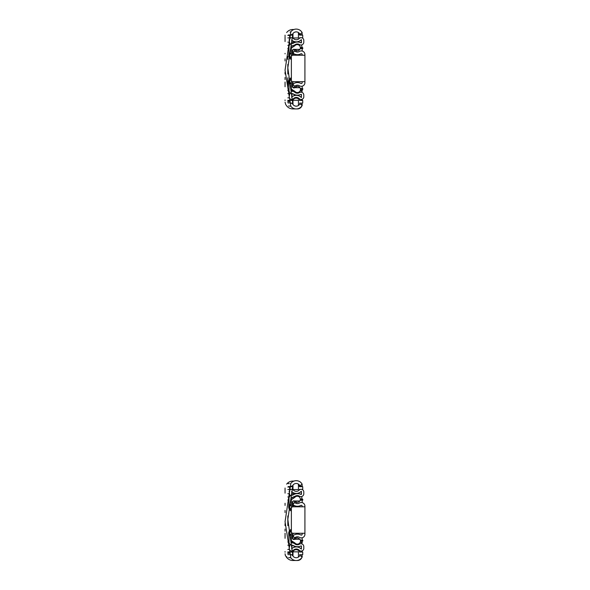 <?xml version="1.0" encoding="UTF-8"?>
<svg xmlns="http://www.w3.org/2000/svg" width="590" height="590" viewBox="0 0 590 590"><rect width="100%" height="100%" fill="white"/><g stroke="black" fill="none" stroke-linecap="round" stroke-linejoin="round"><path stroke-width="0.89" d="M292.765 103.095L289.638 103.095L289.638 100.447L292.765 100.447A3.658 3.658 0 0 1 299.587 100.447L302.722 100.447L302.722 103.095L299.587 103.095M292.987 104.526L292.987 100.263L298.437 100.263L292.987 100.263L298.437 100.263L292.987 100.263L298.437 100.263L298.437 105.499M285.051 59.125L285.051 60.637M285.051 60.954L285.051 58.83M285.051 41.543L285.051 40.172M285.051 39.235L285.051 37.723M285.051 36.838L285.051 36.462M285.051 35.813L285.058 35.164M290.059 32.03L290.818 31.816A6.748 6.748 0 0 1 301.955 32.28L302.176 32.598L299.897 34.183L299.668 33.859A3.997 3.997 0 0 0 292.913 33.637L287.824 67.776L292.913 104.415A3.997 3.997 0 0 0 299.668 104.187L299.897 103.862L302.176 105.448L301.955 105.772A6.748 6.748 0 0 1 290.818 106.23L285.051 70.158L290.818 31.816M290.818 106.23L289.336 106.016M289.034 106.016L288.554 106.016M285.767 104.688L285.051 102.225M285.051 100.61L285.051 99.961M285.051 77.467L285.051 79.584M285.051 72.12L285.051 72.71M285.051 72.895L285.051 74.038M285.051 82.054L285.051 86.73M285.051 53.402L285.051 53.838M287.824 102.033L288.318 103.228L288.318 101.008M288.318 34.994L292.124 34.994A3.828 3.828 0 0 1 292.19 34.257L291.386 34.64L292.139 34.64M287.824 74.038L287.824 64.384M287.824 82.054L287.824 82.91M287.824 77.747L287.824 86.73M287.824 56.36L287.824 59.509M298.437 32.546L298.437 37.974L292.987 37.974L298.437 37.974L292.987 37.974L292.987 33.527M302.087 105.389A0.782 0.782 0 0 0 302.176 105.02L302.176 104.246M302.176 100.447L302.176 99.245L302.176 100.447M302.176 89.392L302.176 91.244A0.782 0.782 0 0 0 301.401 90.462L300.295 90.462M300.126 90.853L301.785 90.853L301.785 92.313M301.785 105.182L301.785 103.095M301.785 100.447L301.785 99.378M301.63 99.415A6.232 6.232 0 0 1 301.372 100.425M292.987 104.113A6.232 6.232 0 0 1 291.379 103.095M295.951 51.736L295.951 50.57M294.395 51.256L294.395 49.376M295.951 86.59L295.951 85.867L295.258 85.867M294.395 87.534L294.395 85.97M292.832 82.276L292.832 87.475L292.832 82.276M301.401 39.692L301.401 40.74A4.668 4.668 0 0 1 300.907 42.827A0.391 0.391 0 0 0 301.49 42.487L301.225 39.722A6.711 6.711 0 0 1 291.637 39.943L292.183 43.535L289.926 44.007L289.233 40.695A2.471 2.471 0 0 1 293.23 38.321A4.071 4.071 0 0 0 299.447 38.291A2.707 2.707 0 0 1 303.798 40.15L303.798 42.347A2.869 2.869 0 0 1 299.499 44.619A3.968 3.968 0 0 0 294.631 45.039L291.954 45.946A0.782 0.782 0 0 0 291.312 46.713L291.312 48.505M299.41 44.56A4.668 4.668 0 0 1 298.695 44.98M295.162 45.408L293.894 45.408M292.832 45.791L292.832 47.097M289.004 48.454L287.824 48.454L289.004 48.454M299.536 33.645A3.828 3.828 0 0 1 299.727 34.345A0.782 0.782 0 0 0 300.494 34.994L300.62 34.994A0.782 0.782 0 0 1 301.048 35.12M302.117 35.12A0.782 0.782 0 0 0 301.401 34.64L299.845 34.64M301.851 47.805A0.782 0.782 -26.6 0 0 302.176 47.171L302.176 47.79M301.785 35.12L300.856 35.031M300.354 47.561L301.785 47.561L301.785 44.877M287.824 35.43L289.638 35.43M287.824 37.907L290.818 37.907M287.824 42.133L289.535 42.133M291.888 42.133L294.403 42.133M295.17 44.634L295.17 45.356L294.004 45.356M292.832 54.914L292.832 49.708L292.832 54.184L292.397 54.184L294.838 54.184M287.824 100.344L292.81 100.344M287.824 97.866L289.366 97.866M287.824 93.64L289.83 93.64M295.17 92.571L295.17 91.664M286.135 105.094A7.788 7.788 0 0 0 292.832 108.914L295.612 108.914M296.844 108.914L297.507 108.914A4.668 4.668 0 0 0 301.881 105.883M302.176 88.618L302.176 86.184M302.176 51.042L302.176 48.572M302.176 35.12L302.176 34.168A4.668 4.668 0 0 0 301.955 32.745M301.084 31.167A4.668 4.668 0 0 0 299.44 29.92M286.651 32.561A7.788 7.788 0 0 1 292.832 29.5L293.953 29.5M285.051 37.266A7.788 7.788 0 0 0 285.051 37.288L285.051 37.76M285.051 40.349L285.051 39.058M295.951 54.516L295.951 55.217M301.401 97.498L301.401 95.263A4.668 4.668 0 0 0 301.313 94.371M300.303 92.254A4.668 4.668 0 0 0 299.602 91.583M287.824 101.008L289.638 101.008M301.372 100.447A0.782 0.782 0 0 0 301.401 100.234L301.401 99.452M300.612 37.767L299.587 37.767A3.658 3.658 0 0 1 299.071 38.682M292.913 38.099A3.658 3.658 0 0 1 292.765 37.767L291.866 37.767M291.46 37.767L289.638 37.767L289.638 35.12L292.765 35.12A3.658 3.658 0 0 1 292.987 34.655M298.437 33.564A3.658 3.658 0 0 1 299.587 35.12L302.722 35.12L302.722 37.767L301.601 37.767M293.37 49.376L294.381 49.376M291.312 47.502L292.227 47.502M291.312 89.238L291.548 89.238A0.782 0.782 0 0 1 291.305 88.677L291.312 90.477A0.782 0.782 0 0 0 291.954 91.244L293.289 91.48A2.648 2.648 0 0 1 294.631 92.143A3.968 3.968 0 0 0 299.499 92.571A2.869 2.869 0 0 1 303.798 94.843L303.798 97.04A2.707 2.707 0 0 1 299.447 98.899A4.071 4.071 0 0 0 293.23 98.869A2.471 2.471 0 0 1 289.233 96.495L289.926 93.183L292.183 93.655L291.637 97.247A6.711 6.711 0 0 1 301.225 97.461L301.49 94.702A0.391 0.391 0 0 0 300.885 94.378A8.031 8.031 0 0 1 293.082 93.81L291.548 93.478A3.083 3.083 0 0 1 289.004 90.447L289.004 82.593A4.639 4.639 0 0 1 290.317 79.355M297.98 97.785A10.531 10.531 0 0 1 298.12 98.663M294.152 98.722A11.092 11.092 0 0 0 294.144 98.596L293.23 98.869M295.266 97.579A9.624 9.624 0 0 1 295.479 98.176M296.269 98.11A9.912 9.912 0 0 0 295.988 97.453M294.794 95.514A9.912 9.912 0 0 0 293.282 93.98L291.548 93.478M295.288 44.552L294.631 45.039M289.004 47.502L289.004 46.743A3.083 3.083 0 0 1 291.548 43.712L292.891 43.476A0.376 0.376 0 0 0 293.082 43.38L293.282 43.203A9.912 9.912 0 0 0 294.786 41.669M292.891 87.534L294.941 87.534M291.563 56.02A1.556 1.556 0 0 1 291.305 55.172L291.305 48.513A0.782 0.782 0 0 1 291.541 47.96L294.816 45.777A3.12 3.12 0 0 1 299.049 45.194A3.12 3.12 0 0 1 299.882 49.39L294.432 49.39A1.497 1.497 0 0 0 292.397 50.541L292.397 54.597L293.245 55.217M291.305 88.677L291.305 82.017A1.556 1.556 0 0 1 291.659 81.029M291.541 89.23L294.934 91.406A3.134 3.134 0 0 0 299.211 91.922A3.134 3.134 0 0 0 299.963 87.681L298.916 86.686L297.176 86.265L294.742 87.681A1.541 1.541 0 0 1 292.397 86.649L292.397 82.593L293.65 81.686M299.963 87.681L294.742 87.681M294.432 49.39L297.05 50.843L298.828 50.416L299.882 49.39M289.004 49.678L288.694 55.298A4.639 4.639 0 0 0 291.01 59.317L291.372 59.531M291.372 77.659L291.01 77.873A4.639 4.639 0 0 0 288.694 81.892L289.004 87.512M289.004 83.5L289.004 82.895L291.312 82.895L289.004 82.895M289.004 82.622L291.372 78.544M289.557 56.802A4.639 4.639 0 0 1 289.004 54.597L291.372 58.646M290.228 57.739A4.639 4.639 0 0 1 289.801 57.193M289.004 54.597L289.004 53.255L289.004 54.597L289.004 53.933L291.312 53.933L289.004 53.933M291.305 53.255L289.004 53.255L289.004 46.743M291.954 45.946A0.782 0.782 0 0 0 291.312 46.713M293.082 43.38A7.891 7.891 0 0 1 300.885 42.812M291.305 83.573L289.004 83.573M291.954 91.244L293.289 91.48M300.362 88.544L302.803 88.64L302.766 89.422L300.48 89.326M300.354 47.871L302.766 47.768L302.803 48.55L300.221 48.653M304.919 81.686L292.928 81.686A1.556 1.556 0 0 1 291.372 80.129L291.372 56.773A1.556 1.556 0 0 1 292.928 55.217L304.919 55.217L304.919 82.689A3.621 3.621 0 0 1 299.447 85.786A3.806 3.806 0 0 0 294.712 86.332L293.437 84.894A0.841 0.841 0 0 1 293.54 83.714A7.22 7.22 0 0 1 300.878 83.404A0.841 0.841 0 0 0 302.146 82.689L302.146 81.686M302.146 55.217L302.146 54.538A0.841 0.841 0 0 0 300.878 53.823A7.22 7.22 0 0 1 293.54 53.513A0.841 0.841 0 0 1 293.437 52.333L294.712 50.895A3.806 3.806 0 0 0 299.447 51.441A3.621 3.621 0 0 1 304.919 54.538L304.919 55.217M304.919 76.582L304.919 60.232M292.891 539.113L294.941 539.113M291.312 540.816L291.548 540.816A0.782 0.782 0 0 1 291.305 540.263L291.305 533.603A1.556 1.556 0 0 1 291.659 532.615M295.951 503.314L295.951 502.156M294.395 502.842L294.395 500.962M287.824 551.923L292.81 551.923M287.824 549.445L289.366 549.445M287.824 545.226L289.83 545.226M295.17 544.15L295.17 543.25M302.117 486.706A0.782 0.782 0 0 0 301.401 486.219L299.845 486.219M292.139 486.219L291.386 486.219L292.19 485.843A3.828 3.828 0 0 0 292.124 486.573L288.318 486.573M301.851 499.391A0.782 0.782 0 0 0 302.176 498.757L302.176 499.376M301.785 486.706L300.856 486.61M300.354 499.147L301.785 499.147L301.785 496.456M292.832 533.861L292.832 539.061L292.832 533.861M301.63 551.001A6.232 6.232 0 0 1 301.372 552.004A0.782 0.782 0 0 0 301.401 551.812L301.401 551.03M292.987 555.699A6.232 6.232 0 0 1 291.379 554.674M287.824 487.016L289.638 487.016M287.824 489.494L290.818 489.494M287.824 493.712L289.535 493.712M291.888 493.712L294.403 493.712M295.17 496.22L295.17 496.942L294.004 496.942M286.135 556.672A7.788 7.788 0 0 0 292.832 560.5L295.612 560.5M296.844 560.5L297.507 560.5A4.668 4.668 0 0 0 301.881 557.462M302.176 555.832L302.176 556.606A0.782 0.782 -26.6 0 1 302.087 556.967M302.176 552.026L302.176 550.831L302.176 552.026M300.295 542.048L301.401 542.048A0.782 0.782 0 0 1 302.176 542.83L302.176 540.978M302.176 540.197L302.176 537.763M302.176 502.628L302.176 500.158M302.176 486.706L302.176 485.754A4.668 4.668 0 0 0 301.955 484.331M301.084 482.745A4.668 4.668 0 0 0 299.44 481.506M286.651 484.139A7.788 7.788 0 0 1 292.832 481.086L293.953 481.086M285.051 488.852A7.788 7.788 0 0 0 285.051 488.867L285.051 489.346M285.051 491.758L285.051 493.129M285.051 491.935L285.051 490.637M292.765 554.674L289.638 554.674L289.638 552.026L292.765 552.026A3.658 3.658 0 0 1 299.587 552.026L302.722 552.026L302.722 554.674L299.587 554.674M304.919 528.161L304.919 511.81M285.051 510.704L285.051 512.216M285.051 512.533L285.051 510.416M285.051 490.821L285.051 489.309M285.051 488.417L285.051 488.041M288.053 483.638L288.466 483.616M288.547 483.616L289.255 483.616M290.472 483.601L290.818 483.402A6.748 6.748 0 0 1 301.955 483.859L302.176 484.184L299.897 485.762L299.668 485.445A3.997 3.997 0 0 0 292.913 485.216L287.824 519.355L292.913 556.001A3.997 3.997 0 0 0 299.668 555.773L299.897 555.448L302.176 557.034L301.955 557.358A6.748 6.748 0 0 1 290.818 557.816L285.051 521.737L290.818 483.402M290.818 557.816L289.336 557.602M289.034 557.602L288.554 557.602M287.197 557.358L285.442 555.765L285.051 553.811M285.051 552.196L285.051 551.547M285.051 529.046L285.051 531.17M285.051 523.699L285.051 524.296M285.051 524.481L285.051 525.616M285.051 533.257L285.051 538.309M285.051 503.27L285.051 505.424M287.824 553.619L288.222 554.777M287.824 525.616L287.824 515.962M292.832 506.5L292.832 501.294L292.832 505.763L292.397 505.763L294.838 505.763M295.951 506.102L295.951 506.795M300.126 542.439L301.785 542.439L301.785 543.899M301.785 556.761L301.785 554.674M301.785 552.026L301.785 550.964M288.318 552.594L288.318 554.814M295.288 496.131L291.954 497.532A0.782 0.782 0 0 0 291.312 498.299L291.312 500.084A0.782 0.782 0 0 1 291.541 499.546L294.816 497.363A3.12 3.12 0 0 1 299.049 496.78A3.12 3.12 0 0 1 299.882 500.976L294.432 500.976A1.497 1.497 0 0 0 292.397 502.127L292.397 506.183L293.245 506.795M289.004 499.088L289.004 498.329A3.083 3.083 0 0 1 291.548 495.29L292.891 495.054A0.376 0.376 0 0 0 293.082 494.958L293.282 494.789A9.912 9.912 0 0 0 294.786 493.255M295.951 538.176L295.951 537.453L295.258 537.453M294.395 539.113L294.395 537.549M291.312 540.263L291.312 542.062A0.782 0.782 0 0 0 291.954 542.822L293.289 543.058A2.648 2.648 0 0 1 294.631 543.729A3.968 3.968 0 0 0 299.499 544.15A2.869 2.869 0 0 1 303.798 546.421L303.798 548.626A2.707 2.707 0 0 1 299.447 550.485A4.071 4.071 0 0 0 293.23 550.455A2.471 2.471 0 0 1 289.233 548.081L289.926 544.769L292.183 545.241L291.637 548.833A6.711 6.711 0 0 1 301.225 549.047L301.49 546.281A0.391 0.391 0 0 0 300.885 545.964A8.031 8.031 0 0 1 293.082 545.396L291.548 545.064A3.083 3.083 0 0 1 289.004 542.026L289.004 534.171A4.639 4.639 0 0 1 290.317 530.941M297.98 549.371A10.531 10.531 0 0 1 298.12 550.249M294.152 550.308A11.092 11.092 0 0 0 294.144 550.182L293.23 550.455M295.266 549.165A9.624 9.624 0 0 1 295.479 549.762M296.269 549.696A9.912 9.912 0 0 0 295.988 549.039M294.794 547.1A9.912 9.912 0 0 0 293.282 545.566L291.548 545.064M293.37 500.954L294.381 500.954M291.312 499.088L292.227 499.088M300.612 489.353L299.587 489.353A3.658 3.658 0 0 1 299.071 490.268M292.913 489.685A3.658 3.658 0 0 1 292.765 489.353L291.866 489.353M291.46 489.353L289.638 489.353L289.638 486.706L292.765 486.706A3.658 3.658 0 0 1 292.987 486.234M298.437 485.15A3.658 3.658 0 0 1 299.587 486.706L302.722 486.706L302.722 489.353L301.601 489.353M301.401 549.084L301.401 546.849A4.668 4.668 0 0 0 301.313 545.957M300.303 543.84A4.668 4.668 0 0 0 299.602 543.161M289.004 500.04L287.824 500.04L289.004 500.04M287.824 552.594L289.638 552.594M292.987 556.112L292.987 551.842L298.437 551.842L292.987 551.849L298.437 551.842L298.437 557.085M298.437 484.132L298.437 489.553L292.987 489.553L298.437 489.553L292.987 489.553L292.987 485.105M301.401 491.271L301.401 492.318A4.668 4.668 0 0 1 300.907 494.405M299.41 496.146A4.668 4.668 0 0 1 298.695 496.559M295.162 496.994L293.894 496.994M292.832 497.377L292.832 498.683M299.536 485.231A3.828 3.828 0 0 1 299.727 485.931A0.782 0.782 0 0 0 300.494 486.573L300.62 486.573A0.782 0.782 0 0 1 301.048 486.706M291.563 507.606A1.556 1.556 0 0 1 291.305 506.751L291.305 500.099M291.541 540.816L294.934 542.992A3.134 3.134 0 0 0 299.211 543.508A3.134 3.134 0 0 0 299.963 539.26L297.537 537.851L295.789 538.257L294.742 539.26A1.541 1.541 0 0 1 292.397 538.235L292.397 534.179L293.65 533.272M299.963 539.26L294.742 539.26M294.432 500.976L297.05 502.429L298.828 502.002L299.882 500.976M289.004 501.257L288.694 506.884A4.639 4.639 0 0 0 291.01 510.903L291.372 511.11M291.372 529.245L291.01 529.451A4.639 4.639 0 0 0 288.694 533.471L289.004 539.098M304.919 533.272L292.928 533.272A1.556 1.556 0 0 1 291.372 531.715L291.372 508.351A1.556 1.556 0 0 1 292.928 506.795L304.919 506.795L304.919 534.267A3.621 3.621 0 0 1 299.447 537.365A3.806 3.806 0 0 0 294.712 537.91L293.437 536.472A0.841 0.841 0 0 1 293.54 535.3A7.22 7.22 0 0 1 300.878 534.99A0.841 0.841 0 0 0 302.146 534.267L302.146 533.272M289.004 535.086L289.004 534.481L291.312 534.481L289.004 534.474M289.004 534.208L291.372 530.13M289.557 508.381A4.639 4.639 0 0 1 289.004 506.183L291.372 510.232M290.228 509.325A4.639 4.639 0 0 1 289.801 508.779M289.004 506.183L289.004 504.841L289.004 506.183L289.004 505.519L291.312 505.519L289.004 505.519M291.305 504.841L289.004 504.841L289.004 498.329M291.954 497.532A0.782 0.782 0 0 0 291.312 498.299M293.082 494.958A7.891 7.891 0 0 1 300.885 494.391A0.391 0.391 0 0 0 301.49 494.073L301.225 491.308A6.711 6.711 0 0 1 291.637 491.522L292.183 495.121L289.926 495.585L289.233 492.274A2.471 2.471 0 0 1 293.23 489.906A4.071 4.071 0 0 0 299.447 489.87A2.707 2.707 0 0 1 303.798 491.736L303.798 493.933A2.869 2.869 0 0 1 299.499 496.205A3.968 3.968 0 0 0 294.631 496.625M291.305 535.152L289.004 535.152M291.954 542.822L293.289 543.058M300.362 540.123L302.803 540.226L302.766 541L300.48 540.912M300.354 499.45L302.766 499.354L302.803 500.128L300.221 500.239M302.146 506.795L302.146 506.124A0.841 0.841 0 0 0 300.878 505.401A7.22 7.22 0 0 1 293.54 505.099A0.841 0.841 0 0 1 293.437 503.919L294.712 502.481A3.806 3.806 0 0 0 299.447 503.027A3.621 3.621 0 0 1 304.919 506.124L304.919 506.795M297.168 55.217L297.168 54.671M297.168 82.556L297.168 81.686M297.168 506.795L297.168 506.257M297.168 534.142L297.168 533.272M298.437 37.974L292.987 37.974L298.437 37.974M289.336 45.356L287.824 45.356M287.824 90.418L289.004 90.418M291.312 90.418L293.385 90.418M287.824 541.996L289.004 541.996M291.312 541.996L293.385 541.996M289.336 496.942L287.824 496.942M298.437 489.553L292.987 489.553L298.437 489.553"/></g></svg>
